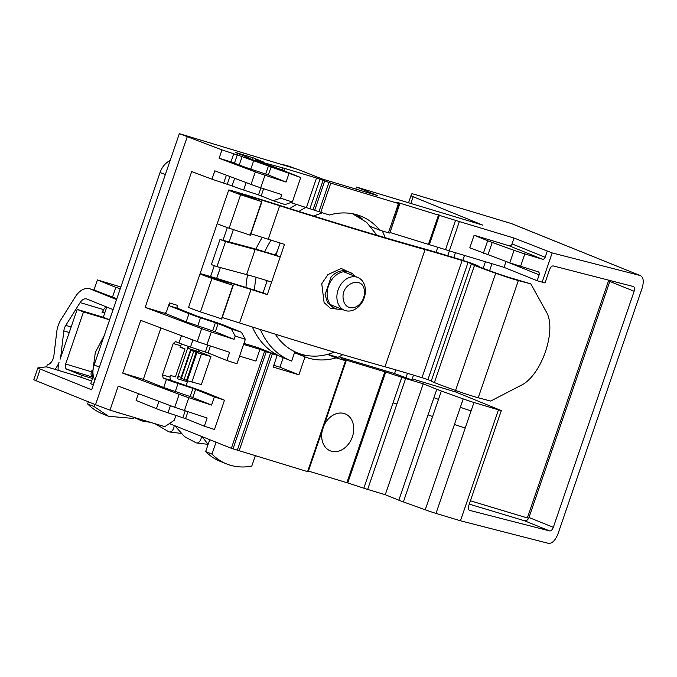 <?xml version="1.0" encoding="UTF-8"?>
<svg xmlns="http://www.w3.org/2000/svg" width="677" height="677" viewBox="0 0 677 677"><rect width="100%" height="100%" fill="white"/><g stroke="black" fill="none" stroke-linecap="round" stroke-linejoin="round"><path stroke-width="1.02" d="M355.806 189.111L356.508 187.064L377.563 195.611L322.142 178.965L298.1 169.462L179.337 133.665L91.64 389.8L40.273 369.075A11.517 0.516 -161.1 0 1 37.861 367.899A11.517 0.516 -161.1 0 1 37.92 367.873L46.078 366.883A11.517 0.516 -161.1 0 1 50.073 367.882L75.232 375.464A11.517 0.516 -161.1 0 1 84.176 378.409L91.632 381.033M179.337 133.665L221.98 149.896L242.112 156.607A11.517 0.516 -161.1 0 0 253.663 160.737L300.723 177.535L280.016 169.174A14.166 0.635 -161.1 0 0 265.799 164.096L250.439 159.036L246.03 157.225L250.219 158.418L235.418 152.443L252.876 157.707L263.319 161.921L255.661 159.704L262.117 162.167A11.517 0.516 -161.1 0 0 266.662 163.529L282.791 167.879A11.517 0.516 -161.1 0 1 284.907 168.488L316.514 178.017L330.791 183.129L398.465 203.523L399.845 203.701L396.976 202.271L455.536 220.355A11.517 0.516 -161.1 0 0 459.361 221.557L514.046 238.042L552.17 252.919L640.036 275.48L511.287 223.528L415.915 194.773A11.517 0.516 -161.1 0 0 411.853 193.8L410.998 195.645A11.517 0.516 -161.1 0 0 413.173 196.728L482.718 225.111L356.508 187.064M280.997 164.308A95.203 73.15 -68 0 1 292.667 167.608L294.757 168.455M464.667 255.474A2.657 2.039 -68 0 0 464.126 256.473L462.797 260.357M399.862 203.692L389.817 232.998L399.862 203.692M410.998 195.653A11.517 0.516 -161.1 0 1 410.998 195.645L408.57 202.761L410.998 195.653M459.361 221.557L449.333 250.854L504.018 267.339L537.14 280.71L545.002 282.952L549.589 269.556C550.663 266.983 551.907 265.79 553.329 265.959L633.3 286.498C634.586 287.031 634.865 288.622 634.137 291.271L553.321 527.315C552.263 529.879 551.027 531.081 549.622 530.92L524.294 520.698L469.279 504.12M449.333 250.854A11.517 0.516 -161.1 0 1 445.508 249.652L390.003 232.49M399.388 203.76L389.817 232.998M389.36 233.057L379.839 230.231A75.722 58.18 112 0 0 361.086 216.225A75.722 58.18 112 0 0 329.36 215.015L290.738 202.567M370.801 226.583L379.839 230.231M456.18 390.671L455.723 392L412.225 378.883M455.723 392L501.302 410.6L468.772 505.609C468.052 508.266 468.34 509.866 469.643 510.382L549.622 530.92M485.426 261.737L483.175 268.304M239.573 356.136L255.931 361.069L259.943 349.349L264.605 351.211L231.356 448.309L169.402 423.574M506.015 261.517L504.018 267.339M514.046 238.042L512.04 243.906A2.657 2.039 -68 0 1 509.222 245.827L474.112 235.241L469.813 247.799L509.773 262.871L538.046 271.748A2.657 2.039 -68 0 1 538.181 271.79A2.657 2.039 -68 0 1 539.146 274.845L537.14 280.71M547.168 251.412L545.163 257.268A2.657 2.039 -68 0 1 542.345 259.189L524.836 253.909L520.537 266.467M552.17 252.919L542.142 282.216M308.407 471.074L347.741 482.946L385.712 372.037L401.799 377.301A11.517 0.516 18.9 0 0 405.625 378.511L423.243 383.817L436.809 389.292A11.517 0.516 18.9 0 0 441.362 391.01L463.203 398.897A11.517 0.516 18.9 0 0 473.968 402.493L498.433 409.864L460.462 520.774L548.328 543.335C552 543.749 555.208 540.627 557.958 533.975L642.219 287.877C644.098 280.997 643.37 276.868 640.036 275.48L511.871 223.732A11.517 8.843 -68 0 0 511.287 223.528M498.433 409.864L501.302 410.6M37.861 367.899L33.85 379.619A11.517 0.516 -161.1 0 0 36.262 380.796L95.516 404.702L187.224 136.847M221.98 149.896L219.111 158.266L255.339 171.873A11.517 0.516 18.9 0 0 264.986 175.233L260.687 187.791A11.517 0.516 -161.1 0 1 251.04 184.423L214.812 170.824L211.943 179.193L191.676 171.577L145.174 307.392L163.876 313.028A2.657 2.039 112 0 0 166.694 311.107L169.208 303.787A11.517 8.843 112 0 1 169.521 302.957L169.292 303.821A2.657 1.692 -73.2 0 0 170.206 306.097L188.976 313.671L186.183 321.829L215.303 331.781L234.073 339.355L211.326 331.975A11.517 0.516 -161.1 0 1 201.67 328.607L145.174 307.392M180.226 346.912L185.016 348.85L175.419 376.886L170.46 375.422L169.893 377.097L170.612 380.246L189.56 386.753A14.166 0.635 -161.1 0 1 203.777 391.831L224.493 400.192L214.364 396.9L192.937 388.378L190.135 396.536L211.571 405.066L188.824 397.678A11.517 0.516 -161.1 0 1 179.177 394.319L174.734 407.292L118.238 386.076L109.996 410.144L95.516 404.702M179.177 394.319L122.672 373.103L143.338 379.332L163.682 387.54L190.135 396.536M201.67 328.607L197.227 341.589L140.731 320.365L122.672 373.103M233.827 153.467L230.959 161.837L219.111 158.266M230.959 161.837L239.243 164.985A11.517 0.516 -161.1 0 0 250.795 169.106L268.363 174.928L286.049 182.071L264.986 175.233M288.91 173.701L286.049 182.071M300.723 177.535L292.354 202L280.532 198.158L273.288 200.739L285.102 204.572L292.354 202M280.532 198.158L281.75 194.621L260.687 187.791M250.219 158.418L250.058 158.883M181.123 377.411L179.65 376.818A2.657 1.692 -73.2 0 0 179.557 376.784A2.657 1.692 -73.2 0 0 177.213 378.688L188.291 346.362M264.605 351.211L277.181 355.349L258.259 347.716L243.94 343.4M283.223 357.668L279.965 367.188L273.77 365.318M252.36 326.991A84.583 64.984 112 0 0 254.442 331.324A84.583 64.984 112 0 0 282.174 357.244L290.585 360.638A84.583 64.984 112 0 0 291.635 361.053L294.512 352.666A75.722 58.18 112 0 0 301.037 354.638A75.722 58.18 112 0 0 306.952 355.543M247.562 274.87A84.583 64.984 112 0 0 245.954 287.488M296.771 204.386A84.583 64.984 112 0 0 289.748 208.567M262.295 237.365A84.583 64.984 112 0 0 255.881 249.153M252.876 157.707L252.199 159.679M138.438 393.659L136.102 400.462L156.446 408.671A11.517 0.516 18.9 0 0 167.998 412.801L185.566 418.623L204.336 426.197L214.465 429.489L224.493 400.192M109.996 410.144L164.85 426.679L174.243 420.273L175.918 415.39M186.107 385.619L187.427 381.769L177.213 378.688M194.443 290.162L225.255 200.172M413.512 375.117L411.87 379.907L394.547 373.56L395.808 369.862M436.081 252.242L437.833 247.139M405.828 378.088L407.461 373.298M447.725 255.711L449.376 250.871M453.768 257.548L455.426 252.69M355.687 214.44A75.722 58.18 -68 0 1 362.127 218.806M306.232 207.238A84.583 64.984 112 0 0 298.929 211.452M271.088 240.149A84.583 64.984 112 0 0 264.673 251.742M256.16 277.316A84.583 64.984 112 0 0 254.417 290.171M260.391 329.521A84.583 64.984 112 0 0 290.585 360.638M342.79 354.663A84.583 64.984 112 0 1 337.899 357.346L327.871 354.316M385.188 237.678A84.583 64.984 112 0 0 382.26 230.959M394.547 373.56L338.957 356.804M93.333 384.858L93.155 384.781A11.517 0.516 -161.1 0 1 90.743 383.614L93.35 376.006M327.524 354.409L336.139 357.879A75.722 58.18 -68 0 1 311.547 358.878A75.722 58.18 -68 0 1 305.022 356.914L298.887 374.821L273.169 367.069L277.181 355.349M345.541 360.714L346.218 360.638L308.247 471.547L307.57 471.632L345.541 360.714L336.139 357.879M385.712 372.037L341.343 358.649L346.218 360.638M634.137 291.271L609.808 281.446L528.991 517.499C527.925 519.978 526.359 521.053 524.294 520.698M609.808 281.446A4.426 3.402 112 0 0 610.036 280.523M243.593 344.415L259.943 349.349M210.97 356.525L201.467 353.961A11.517 0.516 -161.1 0 1 196.922 352.599L187.317 380.635A11.517 0.516 18.9 0 0 191.862 382.006L201.374 384.57L210.97 356.525L199.427 351.845L198.53 349.721M187.893 380.821L187.427 381.769M474.112 235.241L487.677 240.716A11.517 0.516 18.9 0 0 492.23 242.434L514.071 250.321A11.517 0.516 18.9 0 0 524.836 253.909M435.996 513.403A11.517 0.516 -161.1 0 1 425.232 509.806L454.462 424.428A11.517 0.516 18.9 0 0 465.226 428.016L435.996 513.403L460.462 520.774M403.382 501.919A11.517 0.516 -161.1 0 1 398.829 500.201L428.067 414.823A11.517 0.516 18.9 0 0 432.62 416.541L403.382 501.919L425.232 509.806M347.741 482.946L363.828 488.21A11.517 0.516 -161.1 0 0 367.653 489.42L385.272 494.726L398.829 500.201M307.57 471.632L231.356 448.309M204.336 426.197L207.128 418.039L174.734 407.292M160.931 327.956L143.338 379.332M234.073 339.355L235.207 336.029L245.336 339.312L236.958 363.777L226.837 360.494L229.63 352.328L197.227 341.589M164.528 313.087L186.183 321.829M260.941 187.867L258.529 194.908L273.288 200.739M258.529 194.908L243.627 190.034A11.517 0.516 -161.1 0 1 232.076 185.904L211.943 179.193M188.358 346.379A2.657 1.692 -73.2 0 0 189.255 348.773L198.124 352.353L190.457 350.136L180.861 378.181L187.317 380.635M279.965 367.188L298.887 374.821M305.022 356.914L294.512 352.666M169.521 302.957L177.323 305.31A2.657 1.692 -73.2 0 0 178.043 308.458L196.702 315.99L212.062 321.042A14.166 0.635 18.9 0 1 226.279 326.119L241.393 332.221L231.272 328.937L218.096 323.623L215.303 331.781M181.783 344.06L180.641 345.71L173.202 343.51L175.648 341.631L178.948 342.968A11.517 0.516 -161.1 0 0 190.499 347.089L208.067 352.92L226.837 360.494M185.016 348.85L180.065 347.377L180.641 345.71M210.555 276.571L214.296 265.663M222.987 240.267L227.337 227.574M233.345 229.655L229.148 241.917M220.363 267.576L216.648 278.408M324.038 425.418A19.929 15.309 -68 0 1 345.168 413.875A19.929 15.309 -68 0 1 352.395 436.775A19.929 15.309 -68 0 1 330.258 450.831A19.929 15.309 -68 0 1 322.294 430.513M385.272 494.726L423.243 383.817M196.922 352.599L190.457 350.136M214.364 396.9L211.571 405.066M192.937 388.378L178.026 383.504A11.517 0.516 -161.1 0 1 166.483 379.374L163.682 387.54M169.893 377.097L162.455 374.897L163.182 378.045L166.483 379.374M162.455 374.897L173.202 343.51M235.207 336.029L231.272 328.937M188.976 313.671A11.517 0.516 -161.1 0 0 200.527 317.792L218.096 323.623M245.336 339.312L241.393 332.221M334.345 352.158A74.834 57.494 -68 0 1 297.381 352.878A74.834 57.494 -68 0 1 275.327 334.184M266.103 283.934A74.834 57.494 -68 0 1 266.662 280.506M275.209 254.992L277.468 250.71M313.561 216.022L322.159 212.849M352.472 213.72L366.697 222.42L376.962 235.257M364.429 291.508A13.286 10.206 -68 0 1 354.697 307.366A13.286 10.206 -68 0 1 343.121 298.362C341.276 282.537 363.896 275.251 364.429 291.508M365.352 289.299A17.712 13.608 -68 0 1 359.038 306.224A17.712 13.608 -68 0 1 344.517 310.303A17.712 13.608 -68 0 1 336.943 298.447A17.712 13.608 -68 0 1 343.256 281.522A17.712 13.608 -68 0 1 357.778 277.452A17.712 13.608 -68 0 1 365.352 289.299M209.735 439.669L205.664 451.559A70.848 54.431 112 0 0 220.245 461.359L226.558 463.897A70.848 54.431 112 0 0 251.776 466.106L255.28 455.866M205.664 451.559L211.969 454.106A70.848 54.431 112 0 0 226.558 463.897M216.048 442.191L211.969 454.106M55.023 369.371A19.481 12.44 -73.2 0 0 59.051 362.381A15.055 9.613 -73.2 0 0 58.171 370.319M80.859 377.267L81.57 375.193L66.845 369.253L93.071 377.216M92.588 377.013L92.495 376.962A4.426 2.826 -73.2 0 1 91.429 371.775L65.652 364.006A4.426 2.826 -73.2 0 0 66.845 369.253M65.652 364.006L83.483 311.945L77.17 309.397L60.118 359.208A19.481 12.44 -73.2 0 0 60.981 354.833L63.841 330.892L69.249 332.525M71.153 326.983L65.779 325.366A8.86 5.653 -73.2 0 0 63.841 330.892M65.779 325.366L80.123 302.568L103.615 309.643L101.982 312.249L104.707 313.07M113.11 309.609L86.952 299.048A8.86 5.653 -73.2 0 0 86.639 298.946A8.86 5.653 -73.2 0 0 80.123 302.568M116.554 299.564L90.388 289.003A19.481 12.44 -73.2 0 0 89.703 288.766A19.481 12.44 -73.2 0 0 75.367 296.738L61.201 319.265A19.481 12.44 -73.2 0 0 56.766 331.696L53.898 355.637A8.86 5.653 -73.2 0 1 47.111 364.903L46.891 367.002M81.57 375.193L92.504 378.485M91.429 371.775A8.86 6.804 -68 0 1 91.945 370.531M94.67 404.364L93.951 406.479L108.532 416.279L133.75 418.479L134.088 417.489M83.483 311.945L109.581 319.806L113.076 309.592M77.17 309.397L103.276 317.268L109.581 319.806M106.771 307.053L103.276 317.268M88.365 401.816L87.638 403.932A70.848 54.431 112 0 0 102.227 413.732L108.532 416.279M106.23 306.833A8.86 5.653 -73.2 0 0 103.615 309.643M102.345 311.674L104.927 312.444M118.467 412.691A5.314 3.393 106.8 0 1 117.637 412.606A5.314 3.393 106.8 0 1 117.451 412.538M87.638 403.932L93.951 406.479M118.492 412.699A5.314 3.393 106.8 0 1 117.595 412.623A5.314 3.393 106.8 0 1 117.544 412.606A5.314 3.393 106.8 0 1 117.29 412.505M112.39 297.406L115.826 287.361L97.429 279.94L93.993 289.984L116.833 298.743M97.429 279.94L120.853 286.997M115.826 287.361L120.269 288.698M492.001 263.717L489.606 270.715M470.413 500.802L527.341 517.964L608.733 280.236L607.616 279.906M94.915 380.22A17.712 13.608 -68 0 1 94.145 365.005L99.401 367.129L165.315 174.598L160.06 172.483A17.712 13.608 -68 0 1 170.139 160.534M160.06 172.483L94.145 365.005M228.724 190.025A13.286 0.592 18.9 0 0 240.606 194.722L261.889 201.721L250.422 235.198L229.139 228.208A13.286 0.592 18.9 0 1 217.258 223.512L228.724 190.025A13.286 0.592 18.9 0 1 232.6 190.906A184.127 8.226 18.9 0 1 276.732 204.454A435.734 19.455 18.9 0 0 419.825 247.587A184.212 8.226 18.9 0 1 458.346 258.952A20.369 0.905 18.9 0 1 467.418 261.889A10.629 0.474 18.9 0 1 478.411 266.146A10.629 0.474 18.9 0 1 478.19 266.171L479.536 266.882A37.201 1.659 18.9 0 0 497.324 273.5A15.055 0.669 18.9 0 0 512.726 278.467L530.819 283.875L546.017 311.335C557.526 329.25 541.439 376.234 520.605 385.56L490.698 401.063L478.216 397.754L518.345 280.566L530.819 283.875M431.308 380.88L427.923 379.619A13.286 0.592 18.9 0 0 421.999 377.707A177.129 7.912 18.9 0 0 384.968 366.782A442.826 19.777 18.9 0 1 239.556 322.946L251.023 289.468A442.826 19.777 18.9 0 0 267.313 294.613L280.21 256.947L275.928 255.221L280.109 243.001M200.062 273.736A13.286 0.592 18.9 0 0 211.943 278.425L233.227 285.423L221.768 318.901L200.477 311.911A13.286 0.592 18.9 0 1 188.604 307.214L200.062 273.736A13.286 0.592 18.9 0 1 203.946 274.617A184.127 8.226 18.9 0 1 215.091 277.934A184.127 8.226 18.9 0 1 248.078 288.157A435.734 19.455 18.9 0 0 263.031 292.887L267.212 280.676M341.927 309.254A19.481 14.97 -68 0 1 335.496 308.56A19.481 14.97 -68 0 1 333.211 277.866A19.481 14.97 -68 0 1 350.077 272.425A19.481 14.97 -68 0 1 355.205 276.411M251.023 289.468A177.129 7.912 18.9 0 0 208.575 276.444L233.227 285.423M263.031 292.887L267.313 294.613M275.928 255.221A77.762 3.47 18.9 0 0 249.635 247.41L220 239.472L225.543 241.554L255.178 249.5A70.848 3.165 18.9 0 1 280.21 256.947L284.509 244.389A442.826 19.777 18.9 0 1 268.219 239.243A177.129 7.912 18.9 0 0 250.896 233.81M268.219 239.243L279.677 205.757A177.129 7.912 18.9 0 0 237.238 192.733L261.889 201.721M279.677 205.757A442.826 19.777 18.9 0 0 425.088 249.593A177.129 7.912 18.9 0 1 462.129 260.518A13.286 0.592 18.9 0 1 468.044 262.431L471.632 263.861A13.286 0.592 18.9 0 0 471.361 263.886A13.286 0.592 18.9 0 0 474.509 265.384A44.284 1.98 18.9 0 0 495.682 273.263A22.138 0.99 18.9 0 0 518.345 280.566M471.361 263.886L431.241 381.075A13.286 0.592 18.9 0 0 434.389 382.573A44.284 1.98 18.9 0 0 455.562 390.451A22.138 0.99 18.9 0 0 478.216 397.754M239.556 322.946A177.129 7.912 18.9 0 0 222.242 317.521M221.396 319.112L232.863 285.635M352.675 273.889L341.225 268.447L327.905 274.625L321.753 283.722L324.097 302.619L330.224 308.111L338.119 309.271M271.612 282.055A70.848 3.165 18.9 0 0 246.58 274.608L255.178 249.5M220 239.472L211.402 264.58L216.945 266.662L246.58 274.608M250.058 235.41L261.525 201.924M216.945 266.662L225.543 241.554M413.173 196.728L410.871 203.455M398.465 203.523L388.437 232.82M438.569 214.804L428.533 244.101M439.449 215.083L429.421 244.38M455.536 220.355L445.508 249.652M512.04 243.906L545.163 257.268M36.262 380.796L40.273 369.075M255.339 171.873L251.04 184.423M237.356 154.695L234.496 163.064M242.112 156.607L239.243 164.985M253.663 160.737L250.795 169.106M268.566 165.611L265.697 173.981M271.232 166.559L268.363 174.928M256.118 159.933L255.813 160.83M258.868 161.041L258.622 161.752M261.347 161.921L261.119 162.565M262.117 162.167L261.897 162.819M266.662 163.529L266.399 164.291M282.791 167.879L282.064 170.003M284.907 168.488L284.103 170.824M316.514 178.017L306.486 207.314M319.993 179.219L309.964 208.516M323.064 180.446L313.036 209.743M324.698 181.047L314.67 210.344M328.946 182.519L318.918 211.816M330.791 183.129L320.763 212.426M539.146 274.845L506.938 261.855M94.797 380L93.155 384.781M487.677 240.716L483.378 253.266M509.222 245.827L542.345 259.189M514.071 250.321L509.773 262.871M553.321 527.315L528.991 517.499M473.968 402.493L471.099 410.863A11.517 0.516 -161.1 0 1 460.335 407.266L454.462 424.428M465.226 428.016L471.099 410.863M188.824 397.678L184.381 410.651M211.326 331.975L206.883 344.948M226.397 175.174L223.791 182.765M263.632 188.748L261.195 195.856M189.255 348.773L199.427 351.845M178.043 308.458L170.206 306.097M158.951 401.368L156.446 408.671M272.332 353.885L239.083 450.984M346.861 482.667L384.832 371.758M376.971 397.568L376.09 397.289M367.653 489.42L396.883 404.042L393.058 402.832L401.799 377.301M393.058 402.832L363.828 488.21M396.883 404.042L405.625 378.511M428.067 414.823L436.809 389.292M441.362 391.01L438.493 399.379A11.517 0.516 -161.1 0 1 433.94 397.661M463.203 398.897L460.335 407.266M432.62 416.541L438.493 399.379M266.239 351.812L232.99 448.91M201.467 353.961L191.862 382.006M492.23 242.434L487.931 254.992M270.487 353.284L237.238 450.383M170.435 405.684L167.998 412.801M185.21 410.922L182.9 417.675M187.901 411.802L185.566 418.623M195.602 389.326L192.801 397.492M178.026 383.504L175.233 391.661M181.444 335.657L178.948 342.968M192.937 339.972L190.499 347.089M207.712 345.219L205.402 351.964M210.403 346.091L208.067 352.92M215.43 322.667L212.637 330.833M200.527 317.792L197.735 325.959M246.174 182.604L243.627 190.034M234.691 178.288L232.076 185.904M229.901 176.485L227.328 183.992M170.612 380.246L163.182 378.045M190.922 350.364L181.318 378.401M193.664 351.473L184.068 379.509M196.144 352.345L186.547 380.389M202.017 436.589L208.127 444.366L196.254 442.893A5.314 3.393 -73.2 0 0 196.931 442.986A5.314 3.393 -73.2 0 0 197.388 442.936A5.314 3.393 -73.2 0 0 200.384 440.338A5.314 3.393 -73.2 0 0 201.374 436.335M61.556 355.01L60.981 354.833M90.388 289.003L95.051 290.416M180.886 433.373L169.022 431.909A5.314 3.393 -73.2 0 0 169.699 432.002A5.314 3.393 -73.2 0 0 170.155 431.951A5.314 3.393 -73.2 0 0 173.151 429.345A5.314 3.393 -73.2 0 0 174.141 425.461M144.125 420.425A5.314 3.393 106.8 0 1 142.923 420.959A5.314 3.393 106.8 0 1 142.466 421.009A5.314 3.393 106.8 0 1 141.781 420.925L133.818 417.32M335.496 308.56L333.389 307.713L327.626 302.814L325.062 294.681L331.104 277.011A19.481 14.97 -68 0 1 347.97 271.57L350.077 272.425M200.477 311.911L211.943 278.425M384.968 366.782L425.088 249.593M229.139 228.208L240.606 194.722M421.999 377.707L462.129 260.518M427.923 379.619L468.044 262.431M434.389 382.573L474.509 265.384M455.562 390.451L495.682 273.263M255.661 159.704L255.331 160.669M330.384 304.599L344.517 310.303M343.611 271.731L357.778 277.452M94.721 290.281L89.703 288.766M174.886 425.757L184.398 436.555L196.237 442.893M114.633 411.54L117.637 412.606M92.064 376.674L95.296 352.556L104.309 335.327M117.595 412.623L120.938 413.444M155.033 423.717L169.005 431.909M150.565 422.372L141.933 420.959"/></g></svg>
